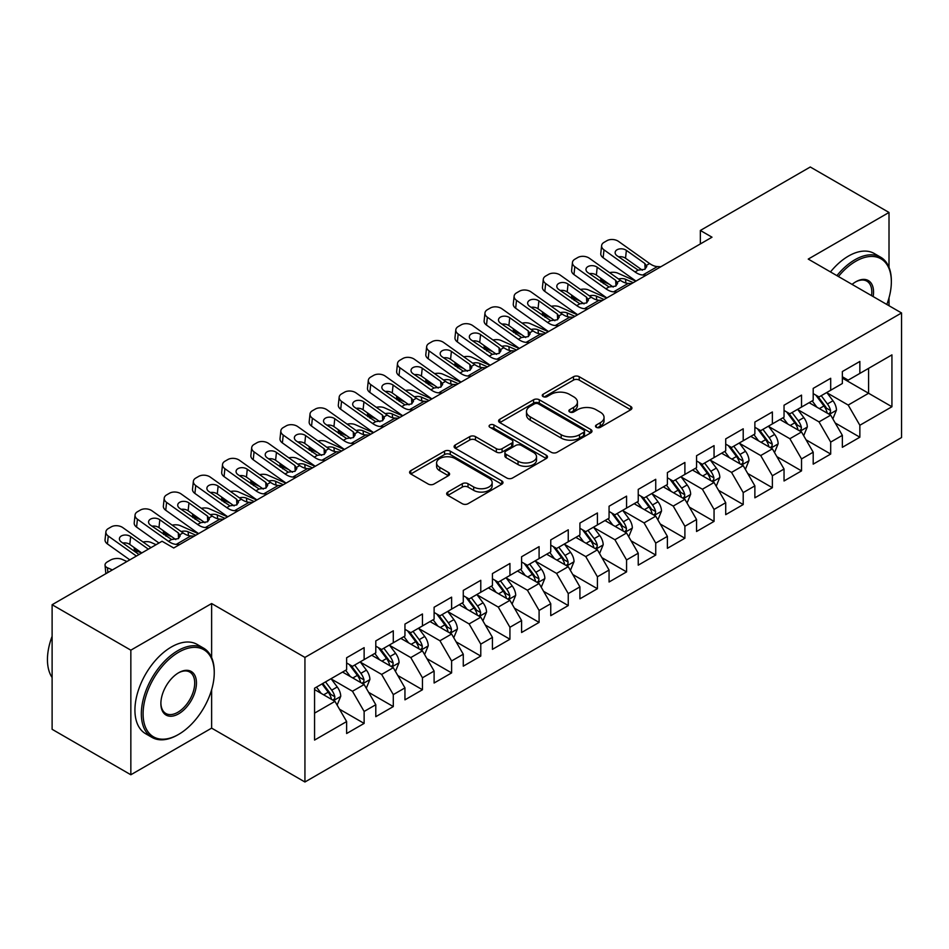 <?xml version="1.0" encoding="UTF-8"?>
<svg xmlns="http://www.w3.org/2000/svg" width="949" height="949" viewBox="0 0 949 949"><rect width="100%" height="100%" fill="white"/><g stroke="black" fill="none" stroke-linecap="round" stroke-linejoin="round"><path stroke-width="1.42" d="M596.328 427.323A2.835 1.637 0 0 0 600.337 427.323L630.741 409.766A4.045 2.337 0 0 0 631.927 408.117A4.045 2.337 0 0 0 630.741 406.457L579.222 376.717A4.045 2.337 0 0 0 573.504 376.717L543.089 394.274A2.835 1.637 0 0 0 542.259 395.436A2.835 1.637 0 0 0 543.089 396.587A2.835 1.637 0 0 0 547.098 396.587L551.025 394.321A12.954 7.473 0 0 1 569.353 394.321L573.647 396.789A12.954 7.473 0 0 1 577.431 402.079A12.954 7.473 0 0 1 573.647 407.37L569.708 409.648A2.835 1.637 0 0 0 568.878 410.798A2.835 1.637 0 0 0 569.708 411.961A2.835 1.637 0 0 0 573.718 411.961L577.644 409.683A12.954 7.473 0 0 1 595.972 409.683L600.266 412.163A12.954 7.473 0 0 1 604.05 417.453A12.954 7.473 0 0 1 600.266 422.744L596.328 425.01A2.835 1.637 0 0 0 595.498 426.172A2.835 1.637 0 0 0 596.328 427.323L596.328 425.01M447.845 492.057A4.045 2.337 0 0 0 446.659 493.717A4.045 2.337 0 0 0 447.845 495.366L462.305 503.717A4.045 2.337 0 0 0 468.023 503.717L501.796 484.215A4.045 2.337 0 0 0 502.982 482.555A4.045 2.337 0 0 0 501.796 480.906L450.277 451.166A4.045 2.337 0 0 0 444.559 451.166L410.775 470.657A4.045 2.337 0 0 0 409.588 472.317A4.045 2.337 0 0 0 410.775 473.966L428.236 484.049A4.045 2.337 0 0 0 433.966 484.049L448.414 475.698A4.045 2.337 0 0 0 449.601 474.049A4.045 2.337 0 0 0 448.414 472.4L439.755 467.394A10.83 6.252 0 0 1 436.587 462.982A10.83 6.252 0 0 1 443.278 457.204A10.83 6.252 0 0 1 455.069 458.557L488.996 478.142A10.83 6.252 0 0 1 492.163 482.555A10.83 6.252 0 0 1 485.473 488.332A10.83 6.252 0 0 1 473.681 486.979L468.023 483.717A4.045 2.337 0 0 0 462.305 483.717L447.845 492.057L447.845 495.366M211.627 657.562L211.627 603.54L130.843 650.172L52.112 604.727L162.054 541.25L173.714 547.988L712.011 237.203L700.35 230.465L700.35 243.94M211.627 603.54L304.937 657.42L901.55 312.968L901.55 437.548L304.937 782L304.937 657.42M889.011 267.345L889.011 212.457L808.24 259.089L901.55 312.968M889.011 212.457L810.28 167L700.35 230.465M551.322 452.317A4.045 2.337 0 0 0 557.039 452.317L590.812 432.815A4.045 2.337 0 0 0 591.998 431.166A4.045 2.337 0 0 0 590.812 429.517L539.293 399.766A4.045 2.337 0 0 0 533.575 399.766L499.791 419.268A4.045 2.337 0 0 0 498.605 420.917A4.045 2.337 0 0 0 499.791 422.578L551.322 452.317M491.048 427.94A2.835 1.637 0 0 1 493.931 428.331L493.931 424.974L546.304 455.212A4.045 2.337 0 0 1 547.49 456.86A4.045 2.337 0 0 1 546.304 458.521L512.531 478.011A4.045 2.337 0 0 1 506.813 478.011L455.283 448.272L455.283 444.962A4.045 2.337 0 0 0 454.097 446.623A4.045 2.337 0 0 0 455.283 448.272M455.283 444.962L469.743 436.623A4.045 2.337 0 0 1 475.461 436.623L496.363 448.687A4.045 2.337 0 0 0 502.08 448.687L511.677 443.147A4.045 2.337 0 0 0 512.863 441.499A4.045 2.337 0 0 0 511.677 439.838L489.921 427.287A2.835 1.637 0 0 1 489.091 426.125A2.835 1.637 0 0 1 490.835 424.618A2.835 1.637 0 0 1 493.931 424.974M842.356 378.117L868.596 393.266L868.596 368.354L891.93 354.879L859.853 373.408L859.853 361.45L842.356 371.545L842.356 383.503L830.695 390.241L830.695 378.283L813.198 388.39L813.198 400.336L801.525 407.074L801.525 395.116L784.04 405.223L784.04 417.18L772.367 423.906L772.367 411.961L754.87 422.056L754.87 434.013L743.209 440.739L743.209 428.794L725.712 438.889L725.712 450.846L714.051 457.584L714.051 445.627L696.554 455.734L696.554 467.679L684.893 474.417L684.893 462.46L667.396 472.566L667.396 484.512L655.735 491.25L655.735 479.292L638.238 489.399L638.238 501.357L626.565 508.083L626.565 496.137L609.068 506.232L609.068 518.19L597.407 524.927L597.407 512.97L579.91 523.065L579.91 535.022L568.249 541.76L568.249 529.803L550.752 539.91L550.752 551.855L539.091 558.593L539.091 546.636L521.594 556.743L521.594 568.688L509.933 575.426L509.933 563.481L492.436 573.576L492.436 585.533L480.775 592.259L480.775 580.313L463.278 590.408L463.278 602.366L451.605 609.104L451.605 597.146L434.108 607.241L434.108 619.199L422.447 625.937L422.447 613.979L404.95 624.086L404.95 636.032L393.289 642.77L393.289 630.812L375.792 640.919L375.792 652.876L364.131 659.602L364.131 647.657L346.634 657.752L346.634 669.709L314.558 688.227L314.558 740.078L346.634 721.56L334.973 701.358L314.558 689.567M891.93 354.879L891.93 406.741L859.853 425.259L848.192 405.057L827.042 392.85M835.215 422.981L859.853 437.204L859.853 425.259M859.853 437.204L842.356 447.311L842.356 435.354L830.695 442.092L819.023 421.89L797.884 409.683M806.045 439.814L830.695 454.049L830.695 442.092M830.695 454.049L813.198 464.144L813.198 452.199L801.525 458.925L789.865 438.723L768.726 426.516M776.887 456.659L801.525 470.882L801.525 458.925M801.525 470.882L784.04 480.977L784.04 469.031L772.367 475.757L760.707 455.556L739.568 443.349M747.729 473.492L772.367 487.715L772.367 475.757M772.367 487.715L754.87 497.822L754.87 485.864L743.209 492.602L731.549 472.4L710.41 460.194M718.571 490.325L743.209 504.548L743.209 492.602M743.209 504.548L725.712 514.655L725.712 502.697L714.051 509.435L702.39 489.233L681.24 477.027M689.413 507.157L714.051 521.392L714.051 509.435M714.051 521.392L696.554 531.487L696.554 519.53L684.893 526.268L673.221 506.066L652.082 493.86M660.255 524.002L684.893 538.225L684.893 526.268M684.893 538.225L667.396 548.32L667.396 536.375L655.735 543.101L644.063 522.899L622.924 510.692M631.085 540.835L655.735 555.058L655.735 543.101M655.735 555.058L638.238 565.165L638.238 553.208L626.565 559.946L614.905 539.732L593.766 527.537M601.927 557.668L626.565 571.891L626.565 559.946M626.565 571.891L609.068 581.998L609.068 570.041L597.407 576.778L585.747 556.577L564.608 544.37M572.769 574.501L597.407 588.724L597.407 576.778M597.407 588.724L579.91 598.831L579.91 586.873L568.249 593.611L556.588 573.41L535.45 561.203M543.611 591.334L568.249 605.569L568.249 593.611M568.249 605.569L550.752 615.664L550.752 603.718L539.091 610.444L527.43 590.242L506.28 578.036M514.453 608.179L539.091 622.402L539.091 610.444M539.091 622.402L521.594 632.497L521.594 620.551L509.933 627.277L498.261 607.075L477.122 594.869M485.295 625.011L509.933 639.235L509.933 627.277M509.933 639.235L492.436 649.341L492.436 637.384L480.775 644.122L469.103 623.92L447.964 611.714M456.125 641.844L480.775 656.067L480.775 644.122M480.775 656.067L463.278 666.174L463.278 654.217L451.605 660.955L439.945 640.753L418.806 628.546M426.967 658.677L451.605 672.9L451.605 660.955M451.605 672.9L434.108 683.007L434.108 671.05L422.447 677.788L410.787 657.586L389.648 645.379M397.809 675.51L422.447 689.745L422.447 677.788M422.447 689.745L404.95 699.84L404.95 687.895L393.289 694.621L381.628 674.419L360.478 662.212M368.651 692.355L393.289 706.578L393.289 694.621M393.289 706.578L375.792 716.673L375.792 704.727L364.131 711.453L352.47 691.252L331.32 679.045M339.493 709.188L364.131 723.411L364.131 711.453M364.131 723.411L346.634 733.518L346.634 721.56M346.634 662.971L352.47 666.34L364.131 659.602M314.558 713.138L334.973 701.358M375.792 646.139L381.628 649.507L393.289 642.77M352.47 691.252L364.131 684.526L342.553 672.058M375.792 704.727L364.131 684.526M404.95 629.306L410.787 632.675L422.447 625.937M381.628 674.419L393.289 667.693L371.711 655.225M404.95 687.895L393.289 667.693M434.108 612.461L439.945 615.83L451.605 609.104M410.787 657.586L422.447 650.848L400.869 638.392M434.108 671.05L422.447 650.848M463.278 595.628L469.103 598.997L480.775 592.259M439.945 640.753L451.605 634.015L430.027 621.559M463.278 654.217L451.605 634.015M492.436 578.795L498.261 582.164L509.933 575.426M469.103 623.92L480.775 617.182L459.186 604.727M492.436 637.384L480.775 617.182M521.594 561.962L527.43 565.331L539.091 558.593M498.261 607.075L509.933 600.349L488.355 587.882M521.594 620.551L509.933 600.349M550.752 545.129L556.588 548.486L568.249 541.76M527.43 590.242L539.091 583.505L517.513 571.049M550.752 603.718L539.091 583.505M579.91 528.285L585.747 531.654L597.407 524.927M556.588 573.41L568.249 566.672L546.671 554.216M579.91 586.873L568.249 566.672M609.068 511.452L614.905 514.821L626.565 508.083M585.747 556.577L597.407 549.839L575.829 537.383M609.068 570.041L597.407 549.839M638.238 494.619L644.063 497.988L655.735 491.25M614.905 539.732L626.565 533.006L604.988 520.55M638.238 553.208L626.565 533.006M667.396 477.786L673.221 481.155L684.893 474.417M644.063 522.899L655.735 516.173L634.146 503.705M667.396 536.375L655.735 516.173M696.554 460.953L702.39 464.31L714.051 457.584M673.221 506.066L684.893 499.328L663.315 486.873M696.554 519.53L684.893 499.328M725.712 444.108L731.549 447.477L743.209 440.739M702.39 489.233L714.051 482.495L692.473 470.04M725.712 502.697L714.051 482.495M754.87 427.275L760.707 430.644L772.367 423.906M731.549 472.4L743.209 465.662L721.631 453.207M754.87 485.864L743.209 465.662M784.04 410.442L789.865 413.811L801.525 407.074M760.707 455.556L772.367 448.83L750.789 436.362M784.04 469.031L772.367 448.83M813.198 393.61L819.023 396.967L830.695 390.241M789.865 438.723L801.525 431.985L779.948 419.529M813.198 452.199L801.525 431.985M842.356 376.765L848.192 380.134L859.853 373.408M819.023 421.89L830.695 415.152L809.117 402.696M842.356 435.354L830.695 415.152M52.112 604.727L52.112 729.306L130.843 774.764L211.627 728.132L304.937 782M130.843 650.172L130.843 774.764M889.011 305.72L889.011 297.796M848.192 405.057L868.596 393.266L891.93 406.741M211.627 728.132L211.627 689.733M597.455 427.726L600.266 426.101A12.954 7.473 0 0 0 604.05 420.822L604.05 417.453M577.431 402.079L577.431 405.448A12.954 7.473 0 0 1 573.647 410.739L570.835 412.352M630.694 409.802L579.222 380.086A4.045 2.337 0 0 0 573.504 380.086L544.216 396.99M590.764 432.851L539.293 403.135A4.045 2.337 0 0 0 533.575 403.135L499.85 422.602M583.659 432.329A2.835 1.637 0 0 0 584.489 431.166A2.835 1.637 0 0 0 583.659 430.016L538.439 403.894A2.835 1.637 0 0 0 534.429 403.894L530.277 406.291A12.954 7.473 0 0 0 526.481 411.581A12.954 7.473 0 0 0 530.277 416.872L561.191 434.725A12.954 7.473 0 0 0 579.507 434.725L583.659 432.329L583.659 435.686A2.835 1.637 0 0 0 584.489 434.535L584.489 431.166M526.481 411.581L526.481 414.95A12.954 7.473 0 0 0 530.277 420.241L530.277 416.872M583.659 435.686L579.507 438.082A12.954 7.473 0 0 1 561.191 438.082L530.277 420.241M455.342 448.296L469.743 439.992L469.743 436.623M512.863 441.499L512.863 444.867A4.045 2.337 0 0 1 511.677 446.516L502.08 452.056A4.045 2.337 0 0 1 496.363 452.056L475.461 439.992A4.045 2.337 0 0 0 469.743 439.992M493.931 428.331L546.256 458.545M518.047 461.202A10.83 6.252 0 0 0 529.839 462.554A10.83 6.252 0 0 0 536.529 456.777A10.83 6.252 0 0 0 533.35 452.365L521.404 445.461A4.045 2.337 0 0 0 515.687 445.461L506.09 451A4.045 2.337 0 0 0 504.904 452.649A4.045 2.337 0 0 0 506.09 454.298L518.047 461.202L518.047 464.571A10.83 6.252 0 0 0 529.839 465.923A10.83 6.252 0 0 0 536.529 460.146L536.529 456.777M504.904 452.649L504.904 456.018A4.045 2.337 0 0 0 506.09 457.667L506.09 454.298M518.047 464.571L506.09 457.667M492.163 482.555L492.163 485.924A10.83 6.252 0 0 1 485.473 491.701A10.83 6.252 0 0 1 473.681 490.348L468.023 487.086A4.045 2.337 0 0 0 462.305 487.086L447.904 495.402M436.587 462.982L436.587 466.35A10.83 6.252 0 0 0 439.755 470.763L439.755 467.394M448.367 475.734L439.755 470.763M501.748 484.239L450.277 454.524A4.045 2.337 0 0 0 444.559 454.524L410.834 474.002M832.854 418.889L836.46 410.075A10.925 6.311 -120 0 0 832.973 400.763L826.781 392.495M635.854 281.165L617.728 273.134A8.244 4.176 -5.4 0 0 609.59 272.636M816.911 407.204L812.202 400.917M609.27 284.261L603.149 281.545L603.339 283.597M809.995 403.206L809.461 402.495M828.631 413.966L830.328 412.447L830.565 410.537A10.925 6.311 -120 0 0 827.433 403.966L821.241 395.697M817.706 396.207L825.357 406.421A5.564 3.215 60 0 1 826.365 408.117L830.565 410.537M600.812 278.247A8.244 4.176 -5.4 0 0 600.764 278.959A8.244 4.176 -5.4 0 0 603.149 281.545M618.523 278.994A6.596 3.345 174.6 0 1 625.533 279.267L633.232 282.683M815.784 395.104L823.934 405.982A10.925 6.311 60 0 1 827.065 412.554L827.291 413.195M646.257 275.163L642.805 275.008A20.617 11.91 60 0 1 635.035 271.948L603.991 249.86L603.149 257.737A8.244 5.279 -173.9 0 1 600.776 253.49L601.619 245.613A8.244 5.279 6.1 0 0 603.991 249.86M636.055 281.058A30.926 17.853 60 0 1 634.193 279.825L603.149 257.737M660.836 266.752L657.384 266.586A20.617 11.91 60 0 1 649.614 263.525L618.57 241.437A8.244 5.279 6.1 0 0 606.945 240.69L604.027 242.375A8.244 5.279 6.1 0 0 601.619 245.613M645.118 269.136L644.846 263.514L646.791 266.503L644.869 269.291L638.179 270.133L617.04 255.756A6.596 4.223 -173.9 0 1 615.142 252.363A6.596 4.223 -173.9 0 1 617.064 249.765A6.596 4.223 -173.9 0 1 626.364 250.37L625.533 258.247L642.354 270.216M625.533 258.247A6.596 4.223 6.1 0 0 618.546 256.835M644.846 263.514L626.364 250.37M803.684 435.733L807.302 426.908A10.925 6.311 -120 0 0 803.815 417.596L797.623 409.327M606.696 298.01L588.57 289.967A8.244 4.176 -5.4 0 0 580.432 289.469M787.753 424.037L783.044 417.75M580.112 301.094L573.979 298.377L574.181 300.43M780.837 420.039L780.303 419.328M799.473 430.799L801.17 429.28L801.407 427.37A10.925 6.311 -120 0 0 798.275 420.798L792.083 412.53M788.548 413.04L796.199 423.254A5.564 3.215 60 0 1 797.207 424.95L801.407 427.37M571.654 295.08A8.244 4.176 -5.4 0 0 571.606 295.791A8.244 4.176 -5.4 0 0 573.979 298.377M589.365 295.827A6.596 3.345 174.6 0 1 596.363 296.1L604.074 299.516M786.626 411.937L794.776 422.815A10.925 6.311 60 0 1 797.907 429.387L798.121 430.027M774.526 452.566L778.144 443.741A10.925 6.311 -120 0 0 774.657 434.44L768.465 426.172M577.538 314.843L559.4 306.8A8.244 4.176 -5.4 0 0 551.262 306.302M758.595 440.87L753.886 434.583M550.942 317.927L544.821 315.222L545.023 317.263M751.679 436.884L751.145 436.16M770.315 447.631L772 446.113L772.249 444.203A10.925 6.311 -120 0 0 769.117 437.631L762.925 429.363M759.39 429.885L767.041 440.099A5.564 3.215 60 0 1 768.049 441.783L772.249 444.203M542.496 311.924A8.244 4.176 -5.4 0 0 542.448 312.636A8.244 4.176 -5.4 0 0 544.821 315.222M560.207 312.66A6.596 3.345 174.6 0 1 567.205 312.933L574.916 316.349M757.468 428.77L765.618 439.66A10.925 6.311 60 0 1 768.749 446.232L768.963 446.86M617.087 292.007L613.647 291.841A20.617 11.91 60 0 1 605.877 288.781L574.821 266.693L573.979 274.569A8.244 5.279 -173.9 0 1 571.618 270.323L572.461 262.446A8.244 5.279 6.1 0 0 574.821 266.693M606.897 297.891A30.926 17.853 60 0 1 605.035 296.657L573.979 274.569M631.678 283.585L628.226 283.419A20.617 11.91 60 0 1 620.456 280.37L589.4 258.27A8.244 5.279 6.1 0 0 577.775 257.523L574.869 259.207A8.244 5.279 6.1 0 0 572.461 262.446M615.96 285.969L615.676 280.346L617.633 283.336L615.711 286.123L609.021 286.966L587.882 272.6A6.596 4.223 -173.9 0 1 585.984 269.208A6.596 4.223 -173.9 0 1 587.906 266.61A6.596 4.223 -173.9 0 1 597.206 267.215L596.363 275.08L613.196 287.049M596.363 275.08A6.596 4.223 6.1 0 0 589.388 273.668M615.676 280.346L597.206 267.215M587.929 308.84L584.489 308.674A20.617 11.91 60 0 1 576.719 305.614L545.663 283.526L544.821 291.402A8.244 5.279 -173.9 0 1 542.46 287.167L543.291 279.291A8.244 5.279 6.1 0 0 545.663 283.526M577.739 314.724A30.926 17.853 60 0 1 575.877 313.49L544.821 291.402M602.508 300.418L599.068 300.264A20.617 11.91 60 0 1 591.298 297.203L560.242 275.115A8.244 5.279 6.1 0 0 548.617 274.356L545.699 276.04A8.244 5.279 6.1 0 0 543.291 279.291M586.802 302.802L586.518 297.179L588.475 300.169L586.541 302.956L579.863 303.81L558.712 289.433A6.596 4.223 -173.9 0 1 556.826 286.04A6.596 4.223 -173.9 0 1 558.747 283.443A6.596 4.223 -173.9 0 1 568.048 284.048L567.205 291.924L584.038 303.894M567.205 291.924A6.596 4.223 6.1 0 0 560.218 290.501M586.518 297.179L568.048 284.048M886.829 304.463A50.309 29.051 120 0 0 891.348 281.817A50.309 29.051 120 0 0 855.773 261.283A50.309 29.051 120 0 0 838.418 276.515M836.899 275.637A51.543 29.763 -60 0 1 854.895 259.765A51.543 29.763 -60 0 1 880.672 257.215A51.543 29.763 -60 0 1 891.348 280.809L891.348 281.817M852.072 284.403A25.16 14.52 -60 0 1 855.773 281.817L855.773 281.817A25.16 14.52 -60 0 1 873.163 296.574M871.55 295.637A23.915 13.808 120 0 0 866.852 281.141A23.915 13.808 120 0 0 855.322 282.078M830.482 271.936A51.543 29.763 -60 0 1 848.477 256.064A51.543 29.763 -60 0 1 874.254 253.502L880.672 257.215M178.673 652.2A50.309 29.051 120 0 0 143.097 713.814A50.309 29.051 120 0 0 178.673 734.36L177.795 734.858A51.543 29.763 -60 0 1 152.018 737.409A51.543 29.763 -60 0 1 144.118 696.103A51.543 29.763 -60 0 1 177.795 650.682A51.543 29.763 -60 0 1 203.572 648.131A51.543 29.763 -60 0 1 214.249 671.726L214.249 672.734A50.309 29.051 120 0 0 178.673 652.2M178.673 672.734L178.673 672.734A25.16 14.52 -60 0 1 196.455 683.007A25.16 14.52 -60 0 1 178.673 713.814A25.16 14.52 -60 0 1 160.879 703.541A25.16 14.52 -60 0 1 178.673 672.734L178.673 672.734M160.891 703.031A23.915 13.808 120 0 0 165.838 713.482A23.915 13.808 120 0 0 177.795 712.296A23.915 13.808 120 0 0 193.418 691.228A23.915 13.808 120 0 0 189.753 672.058A23.915 13.808 120 0 0 178.222 672.995M52.112 677.515A51.543 29.763 -60 0 1 52.112 636.304M152.018 737.409L145.612 733.707A51.543 29.763 -60 0 1 137.7 692.402A51.543 29.763 -60 0 1 171.378 646.981A51.543 29.763 -60 0 1 197.155 644.43L203.572 648.131M177.795 734.858L178.673 734.36A50.309 29.051 120 0 0 214.249 672.734M745.368 469.399L748.986 460.573A10.925 6.311 -120 0 0 745.499 451.273L739.307 443.005M548.38 331.676L530.242 323.633A8.244 4.176 -5.4 0 0 522.104 323.135M729.425 457.703L724.716 451.416M521.784 334.772L515.663 332.055L515.865 334.107M722.521 453.717L721.987 453.005M741.145 464.476L742.842 462.946L743.079 461.048A10.925 6.311 -120 0 0 739.959 454.464L733.755 446.196M730.22 446.718L737.871 456.932A5.564 3.215 60 0 1 738.891 458.616L743.079 461.048M513.338 328.757A8.244 4.176 -5.4 0 0 513.29 329.469A8.244 4.176 -5.4 0 0 515.663 332.055M531.037 329.493A6.596 3.345 174.6 0 1 538.047 329.778L545.758 333.194M728.298 445.603L736.46 456.493A10.925 6.311 60 0 1 739.579 463.065L739.805 463.693M716.21 486.232L719.828 477.406A10.925 6.311 -120 0 0 716.341 468.106L710.137 459.838M519.222 348.508L501.084 340.466A8.244 4.176 -5.4 0 0 492.946 339.979M700.267 474.536L695.558 468.26M492.626 351.604L486.505 348.888L486.695 350.94M693.363 470.55L692.817 469.838M711.987 481.309L713.684 479.779L713.921 477.881A10.925 6.311 -120 0 0 710.801 471.309L704.597 463.041M701.062 463.551L708.713 473.765A5.564 3.215 60 0 1 709.722 475.461L713.921 477.881M484.18 345.59A8.244 4.176 -5.4 0 0 484.12 346.302A8.244 4.176 -5.4 0 0 486.505 348.888M501.879 346.326A6.596 3.345 174.6 0 1 508.889 346.61L516.588 350.027M699.14 462.436L707.302 473.326A10.925 6.311 60 0 1 710.421 479.897L710.647 480.526M558.771 325.673L555.331 325.519A20.617 11.91 60 0 1 547.561 322.458L516.505 300.358L515.663 308.235A8.244 5.279 -173.9 0 1 513.29 304L514.133 296.124A8.244 5.279 6.1 0 0 516.505 300.358M548.581 331.557A30.926 17.853 60 0 1 546.719 330.335L515.663 308.235M573.35 317.251L569.91 317.096A20.617 11.91 60 0 1 562.14 314.036L531.084 291.948A8.244 5.279 6.1 0 0 519.459 291.189L516.541 292.873A8.244 5.279 6.1 0 0 514.133 296.124M557.644 319.647L557.36 314.024L559.317 317.013L557.383 319.789L550.693 320.643L529.554 306.266A6.596 4.223 -173.9 0 1 527.656 302.873A6.596 4.223 -173.9 0 1 529.589 300.275A6.596 4.223 -173.9 0 1 538.89 300.88L538.047 308.757L554.868 320.726M538.047 308.757A6.596 4.223 6.1 0 0 531.06 307.334M557.36 314.024L538.89 300.88M529.613 342.506L526.161 342.352A20.617 11.91 60 0 1 518.391 339.291L487.347 317.203L486.505 325.08A8.244 5.279 -173.9 0 1 484.132 320.833L484.975 312.956A8.244 5.279 6.1 0 0 487.347 317.203M519.411 348.402A30.926 17.853 60 0 1 517.561 347.168L486.505 325.08M544.192 334.095L540.752 333.929A20.617 11.91 60 0 1 532.982 330.869L501.926 308.781A8.244 5.279 6.1 0 0 490.301 308.034L487.383 309.706A8.244 5.279 6.1 0 0 484.975 312.956M528.474 336.48L528.202 330.857L530.159 333.846L528.225 336.634L521.535 337.476L500.396 323.099A6.596 4.223 -173.9 0 1 498.498 319.706A6.596 4.223 -173.9 0 1 500.431 317.108A6.596 4.223 -173.9 0 1 509.732 317.713L508.889 325.59L525.71 337.559M508.889 325.59A6.596 4.223 6.1 0 0 501.902 324.178M528.202 330.857L509.732 317.713M687.052 503.065L690.658 494.251A10.925 6.311 -120 0 0 687.171 484.939L680.979 476.671M490.064 365.341L471.926 357.31A8.244 4.176 -5.4 0 0 463.788 356.812M671.109 491.38L666.4 485.093M463.468 368.437L457.347 365.721L457.537 367.773M664.193 487.383L663.659 486.671M682.829 498.142L684.526 496.624L684.763 494.714A10.925 6.311 -120 0 0 681.631 488.142L675.439 479.874M671.904 480.384L679.555 490.597A5.564 3.215 60 0 1 680.563 492.294L684.763 494.714M455.01 362.423A8.244 4.176 -5.4 0 0 454.962 363.135A8.244 4.176 -5.4 0 0 457.347 365.721M472.721 363.17A6.596 3.345 174.6 0 1 479.731 363.443L487.43 366.86M669.982 479.281L678.132 490.159A10.925 6.311 60 0 1 681.263 496.73L681.489 497.371M500.455 359.339L497.003 359.185A20.617 11.91 60 0 1 489.233 356.124L458.189 334.036L457.347 341.913A8.244 5.279 -173.9 0 1 454.974 337.666L455.817 329.789A8.244 5.279 6.1 0 0 458.189 334.036M490.253 365.235A30.926 17.853 60 0 1 488.391 364.001L457.347 341.913M515.034 350.928L511.582 350.762A20.617 11.91 60 0 1 503.812 347.702L472.768 325.614A8.244 5.279 6.1 0 0 461.143 324.866L458.225 326.551A8.244 5.279 6.1 0 0 455.817 329.789M499.316 353.313L499.044 347.69L500.989 350.679L499.067 353.467L492.377 354.309L471.238 339.944A6.596 4.223 -173.9 0 1 469.34 336.539A6.596 4.223 -173.9 0 1 471.273 333.953A6.596 4.223 -173.9 0 1 480.574 334.546L479.731 342.423L496.552 354.392M479.731 342.423A6.596 4.223 6.1 0 0 472.744 341.011M499.044 347.69L480.574 334.546M657.882 519.91L661.5 511.084A10.925 6.311 -120 0 0 658.013 501.772L651.821 493.504M460.894 382.186L442.768 374.143A8.244 4.176 -5.4 0 0 434.63 373.645M641.951 508.213L637.242 501.926M434.31 385.27L428.189 382.566L428.379 384.606M635.035 504.227L634.501 503.504M653.671 514.975L655.368 513.456L655.605 511.547A10.925 6.311 -120 0 0 652.473 504.975L646.281 496.707M642.746 497.217L650.397 507.43A5.564 3.215 60 0 1 651.405 509.127L655.605 511.547M425.852 379.268A8.244 4.176 -5.4 0 0 425.804 379.968A8.244 4.176 -5.4 0 0 428.189 382.566M443.563 380.003A6.596 3.345 174.6 0 1 450.561 380.276L458.272 383.693M640.824 496.113L648.974 506.991A10.925 6.311 60 0 1 652.105 513.575L652.319 514.204M471.297 376.184L467.845 376.018A20.617 11.91 60 0 1 460.075 372.957L429.019 350.869L428.189 358.746A8.244 5.279 -173.9 0 1 425.816 354.499L426.659 346.634A8.244 5.279 6.1 0 0 429.019 350.869M461.095 382.067A30.926 17.853 60 0 1 459.233 380.834L428.189 358.746M485.876 367.761L482.424 367.607A20.617 11.91 60 0 1 474.654 364.546L443.61 342.459A8.244 5.279 6.1 0 0 431.985 341.699L429.067 343.384A8.244 5.279 6.1 0 0 426.659 346.634M470.158 370.146L469.874 364.523L471.831 367.512L469.909 370.3L463.219 371.142L442.08 356.777A6.596 4.223 -173.9 0 1 440.182 353.384A6.596 4.223 -173.9 0 1 442.104 350.786A6.596 4.223 -173.9 0 1 451.404 351.391L450.561 359.268L467.394 371.237M450.561 359.268A6.596 4.223 6.1 0 0 443.586 357.844M469.874 364.523L451.404 351.391M628.724 536.743L632.342 527.917A10.925 6.311 -120 0 0 628.855 518.617L622.663 510.348M431.736 399.019L413.61 390.976A8.244 4.176 -5.4 0 0 405.46 390.478M612.793 525.046L608.084 518.759M405.14 402.103L399.019 399.399L399.221 401.439M605.877 521.06L605.343 520.337M624.513 531.82L626.21 530.289L626.447 528.379A10.925 6.311 -120 0 0 623.315 521.808L617.123 513.539M613.588 514.061L621.239 524.275A5.564 3.215 60 0 1 622.247 525.96L626.447 528.379M396.694 396.101A8.244 4.176 -5.4 0 0 396.646 396.812A8.244 4.176 -5.4 0 0 399.019 399.399M414.405 396.836A6.596 3.345 174.6 0 1 421.403 397.121L429.114 400.537M611.666 512.946L619.816 523.836A10.925 6.311 60 0 1 622.947 530.408L623.161 531.037M599.566 553.575L603.184 544.75A10.925 6.311 -120 0 0 599.697 535.45L593.505 527.181M402.578 415.852L384.44 407.809A8.244 4.176 -5.4 0 0 376.302 407.311M583.635 541.879L578.926 535.592M375.982 418.948L369.861 416.231L370.063 418.284M576.719 537.893L576.185 537.181M595.355 548.652L597.04 547.122L597.277 545.224A10.925 6.311 -120 0 0 594.157 538.652L587.965 530.372M584.43 530.894L592.069 541.108A5.564 3.215 60 0 1 593.089 542.792L597.277 545.224M367.536 412.934A8.244 4.176 -5.4 0 0 367.488 413.645A8.244 4.176 -5.4 0 0 369.861 416.231M385.247 413.669A6.596 3.345 174.6 0 1 392.245 413.954L399.956 417.37M582.496 529.779L590.658 540.669A10.925 6.311 60 0 1 593.789 547.241L594.003 547.87M570.408 570.408L574.026 561.594A10.925 6.311 -120 0 0 570.539 552.282L564.335 544.014M373.42 432.685L355.282 424.654A8.244 4.176 -5.4 0 0 347.144 424.156M554.465 558.724L549.756 552.437M346.824 435.781L340.703 433.064L340.893 435.117M547.561 554.726L547.027 554.014M566.185 565.485L567.882 563.967L568.119 562.057A10.925 6.311 -120 0 0 564.999 555.485L558.795 547.217M555.26 547.727L562.911 557.941A5.564 3.215 60 0 1 563.931 559.637L568.119 562.057M338.378 429.767A8.244 4.176 -5.4 0 0 338.33 430.478A8.244 4.176 -5.4 0 0 340.703 433.064M356.077 430.514A6.596 3.345 174.6 0 1 363.087 430.787L370.798 434.203M553.338 546.624L561.5 557.502A10.925 6.311 60 0 1 564.619 564.074L564.845 564.702M541.25 587.253L544.856 578.427A10.925 6.311 -120 0 0 541.369 569.115L535.177 560.847M344.262 449.518L326.124 441.487A8.244 4.176 -5.4 0 0 317.986 440.988M525.307 575.557L520.598 569.27M317.666 452.614L311.545 449.897L311.735 451.949M518.403 571.559L517.857 570.847M537.027 582.318L538.724 580.8L538.961 578.89A10.925 6.311 -120 0 0 535.829 572.318L529.637 564.05M526.102 564.56L533.753 574.774A5.564 3.215 60 0 1 534.762 576.47L538.961 578.89M309.22 446.599A8.244 4.176 -5.4 0 0 309.16 447.311A8.244 4.176 -5.4 0 0 311.545 449.897M326.919 447.347A6.596 3.345 174.6 0 1 333.929 447.62L341.628 451.036M524.18 563.457L532.33 574.335A10.925 6.311 60 0 1 535.461 580.907L535.687 581.547M512.092 604.086L515.698 595.26A10.925 6.311 -120 0 0 512.211 585.96L506.019 577.68M315.092 466.362L296.966 458.32A8.244 4.176 -5.4 0 0 288.828 457.821M496.149 592.39L491.44 586.102M288.508 469.447L282.387 466.742L282.577 468.782M489.233 588.404L488.699 587.68M507.869 599.151L509.566 597.633L509.803 595.723A10.925 6.311 -120 0 0 506.671 589.151L500.479 580.883M496.944 581.405L504.595 591.618A5.564 3.215 60 0 1 505.603 593.303L509.803 595.723M280.05 463.444A8.244 4.176 -5.4 0 0 280.002 464.156A8.244 4.176 -5.4 0 0 282.387 466.742M297.761 464.18A6.596 3.345 174.6 0 1 304.771 464.452L312.47 467.869M495.022 580.29L503.172 591.168A10.925 6.311 60 0 1 506.303 597.751L506.529 598.38M482.922 620.919L486.54 612.093A10.925 6.311 -120 0 0 483.053 602.793L476.861 594.525M285.934 483.195L267.808 475.152A8.244 4.176 -5.4 0 0 259.67 474.654M466.991 609.222L462.282 602.935M259.35 486.291L253.229 483.575L253.419 485.615M460.075 605.237L459.541 604.525M478.711 615.996L480.408 614.466L480.645 612.556A10.925 6.311 -120 0 0 477.513 605.984L471.321 597.716M467.786 598.238L475.437 608.451A5.564 3.215 60 0 1 476.445 610.136L480.645 612.556M250.892 480.277A8.244 4.176 -5.4 0 0 250.844 480.989A8.244 4.176 -5.4 0 0 253.229 483.575M268.603 481.013A6.596 3.345 174.6 0 1 275.601 481.297L283.312 484.714M465.864 597.123L474.014 608.012A10.925 6.311 60 0 1 477.145 614.584L477.359 615.213M453.764 637.752L457.382 628.926A10.925 6.311 -120 0 0 453.895 619.626L447.703 611.358M256.776 500.028L238.638 491.985A8.244 4.176 -5.4 0 0 230.5 491.499M437.833 626.055L433.124 619.768M230.18 503.124L224.059 500.408L224.261 502.46M430.917 622.069L430.383 621.358M449.553 632.829L451.238 631.299L451.487 629.401A10.925 6.311 -120 0 0 448.355 622.829L442.163 614.561M438.628 615.071L446.279 625.284A5.564 3.215 60 0 1 447.287 626.969L451.487 629.401M221.734 497.11A8.244 4.176 -5.4 0 0 221.686 497.822A8.244 4.176 -5.4 0 0 224.059 500.408M239.445 497.845A6.596 3.345 174.6 0 1 246.443 498.13L254.154 501.547M436.706 613.956L444.856 624.845A10.925 6.311 60 0 1 447.987 631.417L448.201 632.046M424.606 654.585L428.224 645.771A10.925 6.311 -120 0 0 424.737 636.459L418.545 628.191M227.618 516.861L209.48 508.83A8.244 4.176 -5.4 0 0 201.342 508.332M408.663 642.9L403.954 636.613M201.022 519.957L194.901 517.241L195.103 519.293M401.759 638.902L401.225 638.191M420.395 649.662L422.08 648.143L422.317 646.233A10.925 6.311 -120 0 0 419.197 639.662L413.005 631.393M409.458 631.904L417.109 642.117A5.564 3.215 60 0 1 418.129 643.813L422.317 646.233M192.576 513.943A8.244 4.176 -5.4 0 0 192.528 514.655A8.244 4.176 -5.4 0 0 194.901 517.241M210.287 514.69A6.596 3.345 174.6 0 1 217.285 514.963L224.996 518.379M407.536 630.8L415.698 641.678A10.925 6.311 60 0 1 418.817 648.25L419.043 648.891M395.448 671.429L399.066 662.604A10.925 6.311 -120 0 0 395.579 653.292L389.375 645.023M198.46 533.706L180.322 525.663A8.244 4.176 -5.4 0 0 172.184 525.165M379.505 659.733L374.796 653.446M171.864 536.79L165.743 534.073L165.933 536.126M372.601 655.735L372.067 655.024M391.225 666.495L392.922 664.976L393.159 663.066A10.925 6.311 -120 0 0 390.039 656.494L383.835 648.226M380.3 648.736L387.951 658.95A5.564 3.215 60 0 1 388.971 660.646L393.159 663.066M163.418 530.776A8.244 4.176 -5.4 0 0 163.358 531.487A8.244 4.176 -5.4 0 0 165.743 534.073M181.117 531.523A6.596 3.345 174.6 0 1 188.127 531.796L195.838 535.212M378.378 647.633L386.54 658.511A10.925 6.311 60 0 1 389.659 665.083L389.885 665.724M442.127 393.016L438.687 392.85A20.617 11.91 60 0 1 430.917 389.79L399.861 367.702L399.019 375.579A8.244 5.279 -173.9 0 1 396.658 371.344L397.501 363.467A8.244 5.279 6.1 0 0 399.861 367.702M431.937 398.9A30.926 17.853 60 0 1 430.075 397.667L399.019 375.579M456.718 384.594L453.266 384.44A20.617 11.91 60 0 1 445.496 381.379L414.44 359.291A8.244 5.279 6.1 0 0 402.815 358.532L399.909 360.217A8.244 5.279 6.1 0 0 397.501 363.467M441 386.978L440.716 381.368L442.673 384.345L440.751 387.133L434.061 387.987L412.922 373.609A6.596 4.223 -173.9 0 1 411.024 370.217A6.596 4.223 -173.9 0 1 412.945 367.619A6.596 4.223 -173.9 0 1 422.246 368.224L421.403 376.101L438.236 388.07M421.403 376.101A6.596 4.223 6.1 0 0 414.428 374.677M440.716 381.368L422.246 368.224M412.969 409.849L409.529 409.695A20.617 11.91 60 0 1 401.759 406.635L370.703 384.547L369.861 392.423A8.244 5.279 -173.9 0 1 367.5 388.177L368.331 380.3A8.244 5.279 6.1 0 0 370.703 384.547M402.779 415.733A30.926 17.853 60 0 1 400.917 414.511L369.861 392.423M427.548 401.439L424.108 401.273A20.617 11.91 60 0 1 416.338 398.212L385.282 376.124A8.244 5.279 6.1 0 0 373.657 375.365L370.739 377.05A8.244 5.279 6.1 0 0 368.331 380.3M411.842 403.823L411.558 398.2L413.515 401.19L411.581 403.977L404.891 404.82L383.752 390.442A6.596 4.223 -173.9 0 1 381.866 387.05A6.596 4.223 -173.9 0 1 383.787 384.452A6.596 4.223 -173.9 0 1 393.088 385.057L392.245 392.933L409.078 404.903M392.245 392.933A6.596 4.223 6.1 0 0 385.258 391.522M411.558 398.2L393.088 385.057M383.811 426.682L380.371 426.528A20.617 11.91 60 0 1 372.601 423.468L341.545 401.38L340.703 409.256A8.244 5.279 -173.9 0 1 338.33 405.009L339.173 397.133A8.244 5.279 6.1 0 0 341.545 401.38M373.609 432.578A30.926 17.853 60 0 1 371.759 431.344L340.703 409.256M398.39 418.272L394.95 418.106A20.617 11.91 60 0 1 387.18 415.045L356.124 392.957A8.244 5.279 6.1 0 0 344.499 392.21L341.581 393.894A8.244 5.279 6.1 0 0 339.173 397.133M382.672 420.656L382.4 415.033L384.357 418.023L382.423 420.81L375.733 421.653L354.594 407.275A6.596 4.223 -173.9 0 1 352.696 403.883A6.596 4.223 -173.9 0 1 354.629 401.285A6.596 4.223 -173.9 0 1 363.93 401.89L363.087 409.766L379.908 421.736M363.087 409.766A6.596 4.223 6.1 0 0 356.1 408.355M382.4 415.033L363.93 401.89M354.653 443.527L351.201 443.361A20.617 11.91 60 0 1 343.431 440.3L312.387 418.212L311.545 426.089A8.244 5.279 -173.9 0 1 309.172 421.842L310.015 413.966A8.244 5.279 6.1 0 0 312.387 418.212M344.451 449.411A30.926 17.853 60 0 1 342.589 448.177L311.545 426.089M369.232 435.105L365.792 434.939A20.617 11.91 60 0 1 358.01 431.878L326.966 409.79A8.244 5.279 6.1 0 0 315.341 409.043L312.423 410.727A8.244 5.279 6.1 0 0 310.015 413.966M353.514 437.489L353.242 431.866L355.199 434.856L353.265 437.643L346.575 438.485L325.436 424.12A6.596 4.223 -173.9 0 1 323.538 420.715A6.596 4.223 -173.9 0 1 325.471 418.129A6.596 4.223 -173.9 0 1 334.772 418.723L333.929 426.599L350.75 438.568M333.929 426.599A6.596 4.223 6.1 0 0 326.942 425.188M353.242 431.866L334.772 418.723M325.495 460.36L322.043 460.194A20.617 11.91 60 0 1 314.273 457.133L283.229 435.045L282.387 442.922A8.244 5.279 -173.9 0 1 280.014 438.687L280.857 430.81A8.244 5.279 6.1 0 0 283.229 435.045M315.293 466.244A30.926 17.853 60 0 1 313.431 465.01L282.387 442.922M340.074 451.938L336.622 451.783A20.617 11.91 60 0 1 328.852 448.723L297.808 426.635A8.244 5.279 6.1 0 0 286.183 425.876L283.265 427.56A8.244 5.279 6.1 0 0 280.857 430.81M324.356 454.322L324.084 448.699L326.029 451.688L324.107 454.476L317.417 455.318L296.278 440.953A6.596 4.223 -173.9 0 1 294.38 437.56A6.596 4.223 -173.9 0 1 296.302 434.962A6.596 4.223 -173.9 0 1 305.602 435.567L304.771 443.444L321.592 455.413M304.771 443.444A6.596 4.223 6.1 0 0 297.784 442.02M324.084 448.699L305.602 435.567M296.337 477.193L292.885 477.027A20.617 11.91 60 0 1 285.115 473.978L254.059 451.878L253.229 459.755A8.244 5.279 -173.9 0 1 250.856 455.52L251.699 447.643A8.244 5.279 6.1 0 0 254.059 451.878M286.135 483.077A30.926 17.853 60 0 1 284.273 481.855L253.229 459.755M310.916 468.77L307.464 468.616A20.617 11.91 60 0 1 299.694 465.556L268.638 443.468A8.244 5.279 6.1 0 0 257.013 442.709L254.107 444.393A8.244 5.279 6.1 0 0 251.699 447.643M295.198 471.155L294.914 465.544L296.871 468.533L294.949 471.309L288.259 472.163L267.12 457.786A6.596 4.223 -173.9 0 1 265.222 454.393A6.596 4.223 -173.9 0 1 267.144 451.795A6.596 4.223 -173.9 0 1 276.444 452.4L275.601 460.277L292.434 472.246M275.601 460.277A6.596 4.223 6.1 0 0 268.626 458.853M294.914 465.544L276.444 452.4M267.167 494.026L263.727 493.871A20.617 11.91 60 0 1 255.957 490.811L224.901 468.723L224.059 476.6A8.244 5.279 -173.9 0 1 221.698 472.353L222.529 464.476A8.244 5.279 6.1 0 0 224.901 468.723M256.977 499.909A30.926 17.853 60 0 1 255.115 498.688L224.059 476.6M281.746 485.615L278.306 485.449A20.617 11.91 60 0 1 270.536 482.389L239.48 460.301A8.244 5.279 6.1 0 0 227.855 459.541L224.937 461.226A8.244 5.279 6.1 0 0 222.529 464.476M266.04 488L265.756 482.377L267.713 485.366L265.791 488.154L259.101 488.996L237.95 474.619A6.596 4.223 -173.9 0 1 236.064 471.226A6.596 4.223 -173.9 0 1 237.985 468.628A6.596 4.223 -173.9 0 1 247.286 469.233L246.443 477.11L263.276 489.079M246.443 477.11A6.596 4.223 6.1 0 0 239.468 475.698M265.756 482.377L247.286 469.233M238.009 510.859L234.569 510.704A20.617 11.91 60 0 1 226.799 507.644L195.743 485.556L194.901 493.433A8.244 5.279 -173.9 0 1 192.528 489.186L193.371 481.309A8.244 5.279 6.1 0 0 195.743 485.556M227.819 516.754A30.926 17.853 60 0 1 225.957 515.521L194.901 493.433M252.588 502.448L249.148 502.282A20.617 11.91 60 0 1 241.378 499.221L210.322 477.133A8.244 5.279 6.1 0 0 198.697 476.386L195.779 478.071A8.244 5.279 6.1 0 0 193.371 481.309M236.882 504.832L236.598 499.21L238.555 502.199L236.621 504.987L229.931 505.829L208.792 491.452A6.596 4.223 -173.9 0 1 206.906 488.059A6.596 4.223 -173.9 0 1 208.827 485.461A6.596 4.223 -173.9 0 1 218.128 486.066L217.285 493.943L234.106 505.912M217.285 493.943A6.596 4.223 6.1 0 0 210.298 492.531M236.598 499.21L218.128 486.066M208.851 527.703L205.411 527.537A20.617 11.91 60 0 1 197.629 524.477L166.585 502.389L165.743 510.265A8.244 5.279 -173.9 0 1 163.37 506.019L164.213 498.142A8.244 5.279 6.1 0 0 166.585 502.389M198.649 533.587A30.926 17.853 60 0 1 196.799 532.353L165.743 510.265M223.43 519.281L219.99 519.127A20.617 11.91 60 0 1 212.22 516.066L181.164 493.966A8.244 5.279 6.1 0 0 169.539 493.219L166.621 494.904A8.244 5.279 6.1 0 0 164.213 498.142M207.712 521.665L207.44 516.042L209.397 519.032L207.463 521.82L200.773 522.662L179.634 508.296A6.596 4.223 -173.9 0 1 177.736 504.904A6.596 4.223 -173.9 0 1 179.669 502.306A6.596 4.223 -173.9 0 1 188.97 502.911L188.127 510.776L204.948 522.757M188.127 510.776A6.596 4.223 6.1 0 0 181.14 509.364M207.44 516.042L188.97 502.911M366.29 688.262L369.896 679.437A10.925 6.311 -120 0 0 366.409 670.136L360.217 661.868M156.099 544.69L151.164 542.496A8.244 4.176 -5.4 0 0 143.026 541.998M350.347 676.566L345.638 670.279M141.52 553.101L136.585 550.918L136.775 552.959M343.443 672.58L342.897 671.856M362.067 683.327L363.764 681.809L364.001 679.899A10.925 6.311 -120 0 0 360.869 673.327L354.677 665.059M351.142 665.581L358.793 675.795A5.564 3.215 60 0 1 359.801 677.479L364.001 679.899M134.26 547.62A8.244 4.176 -5.4 0 0 134.2 548.332A8.244 4.176 -5.4 0 0 136.585 550.918M349.22 664.466L357.37 675.356A10.925 6.311 60 0 1 360.501 681.928L360.727 682.556M179.693 544.536L176.241 544.37A20.617 11.91 60 0 1 168.471 541.31L137.427 519.222L136.585 527.098A8.244 5.279 -173.9 0 1 134.212 522.863L135.055 514.987A8.244 5.279 6.1 0 0 137.427 519.222M158.969 543.03L136.585 527.098M194.272 536.114L190.82 535.96A20.617 11.91 60 0 1 183.05 532.899L152.006 510.811A8.244 5.279 6.1 0 0 140.381 510.052L137.463 511.736A8.244 5.279 6.1 0 0 135.055 514.987M178.554 538.498L178.282 532.875L180.227 535.865L178.305 538.652L171.615 539.507L150.476 525.129A6.596 4.223 -173.9 0 1 148.578 521.736A6.596 4.223 -173.9 0 1 150.511 519.139A6.596 4.223 -173.9 0 1 159.812 519.744L158.969 527.62L175.79 539.59M158.969 527.62A6.596 4.223 6.1 0 0 151.982 526.197M178.282 532.875L159.812 519.744M337.132 705.095L340.738 696.269A10.925 6.311 -120 0 0 337.251 686.969L331.059 678.701M126.941 561.523L122.006 559.329A8.244 4.176 -5.4 0 0 110.381 560.135L107.462 561.82A8.244 4.176 -5.4 0 0 105.042 565.165A8.244 4.176 -5.4 0 0 107.427 567.751L107.878 572.532M321.189 693.399L316.48 687.112M112.362 569.934L107.427 567.751M332.909 700.172L334.606 698.642L334.843 696.744A10.925 6.311 -120 0 0 331.711 690.16L325.519 681.892M322.779 683.482L329.635 692.628A5.564 3.215 60 0 1 330.643 694.312L334.843 696.744M322.019 683.921L328.212 692.189A10.925 6.311 60 0 1 331.343 698.761L331.569 699.389M136.383 556.067L108.269 536.055L107.427 543.931A8.244 5.279 -173.9 0 1 105.054 539.696L105.897 531.82A8.244 5.279 6.1 0 0 108.269 536.055M129.811 559.863L107.427 543.931M150.962 547.644L122.848 527.644A8.244 5.279 6.1 0 0 111.223 526.885L108.305 528.569A8.244 5.279 6.1 0 0 105.897 531.82M139.017 554.548L121.318 541.962A6.596 4.223 -173.9 0 1 119.42 538.569A6.596 4.223 -173.9 0 1 121.342 535.971A6.596 4.223 -173.9 0 1 130.642 536.576L129.811 544.453L141.769 552.959M129.811 544.453A6.596 4.223 6.1 0 0 122.824 543.03M148.341 549.163L130.642 536.576M600.266 426.101L600.266 422.744M569.708 411.961L569.708 409.648M573.647 410.739L573.647 407.37M543.089 396.587L543.089 394.274M573.504 380.086L573.504 376.717M579.222 380.086L579.222 376.717M630.741 409.766L630.741 406.457M499.791 422.578L499.791 419.268M533.575 403.135L533.575 399.766M539.293 403.135L539.293 399.766M590.812 432.815L590.812 429.517M561.191 438.082L561.191 434.725M579.507 438.082L579.507 434.725M475.461 439.992L475.461 436.623M496.363 452.056L496.363 448.687M502.08 452.056L502.08 448.687M511.677 446.516L511.677 443.147M546.304 458.521L546.304 455.212M462.305 487.086L462.305 483.717M468.023 487.086L468.023 483.717M473.681 490.348L473.681 486.979M448.414 475.698L448.414 472.4M410.775 473.966L410.775 470.657M444.559 454.524L444.559 451.166M450.277 454.524L450.277 451.166M501.796 484.215L501.796 480.906M829.319 414.369L836.389 410.276M827.433 403.966L832.973 400.763M819.367 408.616L823.934 405.982M625.533 279.267L625.889 283.051M638.179 270.133L635.035 271.948M649.614 263.525L646.471 265.34M657.384 266.586L642.805 275.008M800.161 431.202L807.231 427.121M798.275 420.798L803.815 417.596M790.209 425.46L794.776 422.815M596.363 296.1L596.731 299.884M771.003 448.035L778.073 443.954M769.117 437.631L774.657 434.44M761.051 442.293L765.618 439.66M567.205 312.933L567.561 316.717M609.021 286.966L605.877 288.781M620.456 280.37L617.313 282.173M628.226 283.419L613.647 291.841M579.863 303.81L576.719 305.614M591.298 297.203L588.155 299.018M599.068 300.264L584.489 308.674M741.845 464.868L748.915 460.787M739.959 454.464L745.499 451.273M731.893 459.126L736.46 456.493M538.047 329.778L538.403 333.55M712.675 481.701L719.745 477.62M710.801 471.309L716.341 468.106M702.735 475.959L707.302 473.326M508.889 346.61L509.245 350.383M550.693 320.643L547.561 322.458M562.14 314.036L558.997 315.851M569.91 317.096L555.331 325.519M521.535 337.476L518.391 339.291M532.982 330.869L529.839 332.684M540.752 333.929L526.161 342.352M683.517 498.545L690.587 494.465M681.631 488.142L687.171 484.939M673.565 492.792L678.132 490.159M479.731 363.443L480.087 367.227M492.377 354.309L489.233 356.124M503.812 347.702L500.681 349.517M511.582 350.762L497.003 359.185M654.359 515.378L661.429 511.297M652.473 504.975L658.013 501.772M644.407 509.637L648.974 506.991M450.561 380.276L450.929 384.06M463.219 371.142L460.075 372.957M474.654 364.546L471.511 366.35M482.424 367.607L467.845 376.018M625.201 532.211L632.271 528.13M623.315 521.808L628.855 518.617M615.249 526.47L619.816 523.836M421.403 397.121L421.771 400.893M596.043 549.044L603.113 544.963M594.157 538.652L599.697 535.45M586.091 543.303L590.658 540.669M392.245 413.954L392.601 417.726M566.885 565.889L573.955 561.796M564.999 555.485L570.539 552.282M556.933 560.135L561.5 557.502M363.087 430.787L363.443 434.571M537.715 582.722L544.785 578.641M535.829 572.318L541.369 569.115M527.774 576.968L532.33 574.335M333.929 447.62L334.285 451.404M508.557 599.554L515.627 595.474M506.671 589.151L512.211 585.96M498.605 593.813L503.172 591.168M304.771 464.452L305.127 468.237M479.399 616.387L486.469 612.307M477.513 605.984L483.053 602.793M469.447 610.646L474.014 608.012M275.601 481.297L275.969 485.069M450.241 633.22L457.311 629.14M448.355 622.829L453.895 619.626M440.289 627.479L444.856 624.845M246.443 498.13L246.811 501.902M421.083 650.065L428.153 645.972M419.197 639.662L424.737 636.459M411.131 644.312L415.698 641.678M217.285 514.963L217.641 518.747M391.913 666.898L398.995 662.817M390.039 656.494L395.579 653.292M381.973 661.156L386.54 658.511M188.127 531.796L188.483 535.58M434.061 387.987L430.917 389.79M445.496 381.379L442.353 383.194M453.266 384.44L438.687 392.85M404.891 404.82L401.759 406.635M416.338 398.212L413.195 400.027M424.108 401.273L409.529 409.695M375.733 421.653L372.601 423.468M387.18 415.045L384.037 416.86M394.95 418.106L380.371 426.528M346.575 438.485L343.431 440.3M358.01 431.878L354.879 433.693M365.792 434.939L351.201 443.361M317.417 455.318L314.273 457.133M328.852 448.723L325.709 450.538M336.622 451.783L322.043 460.194M288.259 472.163L285.115 473.978M299.694 465.556L296.551 467.371M307.464 468.616L292.885 477.027M259.101 488.996L255.957 490.811M270.536 482.389L267.393 484.204M278.306 485.449L263.727 493.871M229.931 505.829L226.799 507.644M241.378 499.221L238.235 501.036M249.148 502.282L234.569 510.704M200.773 522.662L197.629 524.477M212.22 516.066L209.077 517.869M219.99 519.127L205.411 527.537M362.755 683.731L369.825 679.65M360.869 673.327L366.409 670.136M352.814 677.989L357.37 675.356M171.615 539.507L168.471 541.31M183.05 532.899L179.919 534.714M190.82 535.96L176.241 544.37M333.597 700.564L340.667 696.483M331.711 690.16L337.251 686.969M323.645 694.822L328.212 692.189M600.764 278.959L601.049 281.972M571.606 295.791L571.891 298.805M542.448 312.636L542.733 315.637M513.29 329.469L513.575 332.47M484.12 346.302L484.417 349.315M454.962 363.135L455.247 366.148M425.804 379.968L426.089 382.981M396.646 396.812L396.931 399.814M367.488 413.645L367.773 416.647M338.33 430.478L338.615 433.491M309.16 447.311L309.445 450.324M280.002 464.156L280.287 467.157M250.844 480.989L251.129 483.99M221.686 497.822L221.971 500.835M192.528 514.655L192.813 517.668M163.358 531.487L163.655 534.501M134.2 548.332L134.485 551.333M105.042 565.165L105.849 573.694"/></g></svg>

